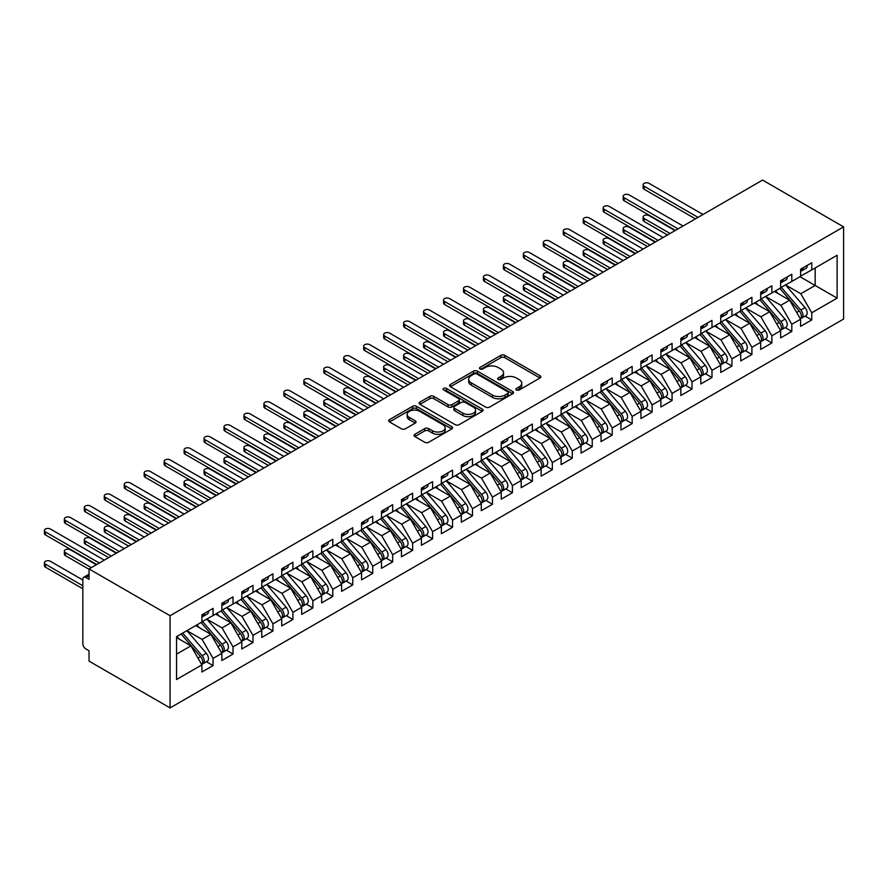 <?xml version="1.0" encoding="UTF-8"?>
<svg xmlns="http://www.w3.org/2000/svg" width="888" height="888" viewBox="0 0 888 888"><rect width="100%" height="100%" fill="white"/><g stroke="black" fill="none" stroke-linecap="round" stroke-linejoin="round"><path stroke-width="1.33" d="M516.472 389.999A1.943 1.121 0 0 0 519.214 389.999L540.026 377.977A2.775 1.598 0 0 0 540.836 376.845A2.775 1.598 0 0 0 540.026 375.713L504.761 355.355A2.775 1.598 0 0 0 500.843 355.355L480.031 367.377A1.943 1.121 0 0 0 479.465 368.165A1.943 1.121 0 0 0 480.031 368.964A1.943 1.121 0 0 0 482.772 368.964L485.47 367.41A8.869 5.117 0 0 1 498.002 367.41L500.943 369.097A8.869 5.117 0 0 1 503.54 372.716A8.869 5.117 0 0 1 500.943 376.334L498.246 377.9A1.943 1.121 0 0 0 497.68 378.688A1.943 1.121 0 0 0 498.246 379.476A1.943 1.121 0 0 0 500.987 379.476L503.685 377.922A8.869 5.117 0 0 1 516.217 377.922L519.158 379.62A8.869 5.117 0 0 1 521.756 383.239A8.869 5.117 0 0 1 519.158 386.857L516.472 388.411A1.943 1.121 0 0 0 515.895 389.199A1.943 1.121 0 0 0 516.472 389.999L516.472 388.411M414.851 434.299A2.775 1.598 0 0 0 414.041 435.431A2.775 1.598 0 0 0 414.851 436.563L424.742 442.268A2.775 1.598 0 0 0 428.66 442.268L451.77 428.926A2.775 1.598 0 0 0 452.591 427.794A2.775 1.598 0 0 0 451.77 426.662L416.516 406.304A2.775 1.598 0 0 0 412.598 406.304L389.477 419.658A2.775 1.598 0 0 0 388.666 420.79A2.775 1.598 0 0 0 389.477 421.911L401.432 428.815A2.775 1.598 0 0 0 405.35 428.815L415.24 423.099A2.775 1.598 0 0 0 416.05 421.978A2.775 1.598 0 0 0 415.24 420.845L409.313 417.416A7.415 4.274 0 0 1 407.148 414.396A7.415 4.274 0 0 1 411.721 410.445A7.415 4.274 0 0 1 419.791 411.366L443.012 424.775A7.415 4.274 0 0 1 445.177 427.794A7.415 4.274 0 0 1 440.603 431.746A7.415 4.274 0 0 1 432.534 430.824L428.66 428.593A2.775 1.598 0 0 0 424.742 428.593L414.851 434.299L414.851 436.563L424.742 430.891L424.742 428.593M762.581 180.086L843.6 226.873L170.063 615.728L89.033 568.953L762.581 180.086M485.658 407.104A2.775 1.598 0 0 0 489.577 407.104L512.698 393.75A2.775 1.598 0 0 0 513.508 392.629A2.775 1.598 0 0 0 512.698 391.497L477.433 371.14A2.775 1.598 0 0 0 473.515 371.14L450.405 384.482A2.775 1.598 0 0 0 449.594 385.614A2.775 1.598 0 0 0 450.405 386.746L485.658 407.104M444.422 390.409A1.943 1.121 0 0 1 446.387 390.687L446.387 388.389L482.24 409.079A2.775 1.598 0 0 1 483.05 410.212A2.775 1.598 0 0 1 482.24 411.344L459.118 424.686A2.775 1.598 0 0 1 455.2 424.686L419.946 404.329L419.946 402.064A2.775 1.598 0 0 0 419.136 403.196A2.775 1.598 0 0 0 419.946 404.329M419.946 402.064L429.836 396.359A2.775 1.598 0 0 1 433.755 396.359L448.052 404.617A2.775 1.598 0 0 0 451.97 404.617L458.53 400.821A2.775 1.598 0 0 0 459.34 399.689A2.775 1.598 0 0 0 458.53 398.557L443.645 389.965A1.943 1.121 0 0 1 443.079 389.177A1.943 1.121 0 0 1 444.278 388.145A1.943 1.121 0 0 1 446.387 388.389M89.033 568.953L89.033 579.32L85.847 577.478A4.229 2.442 -120 0 0 83.727 577.267A4.229 2.442 -120 0 0 82.85 579.209L82.85 643.733A4.229 2.442 -120 0 0 85.847 648.917L89.033 650.76L89.033 661.127L170.063 707.914L170.063 615.728M170.063 707.914L843.6 319.047L843.6 226.873M799.999 276.701L837.118 298.135L837.118 255.267L811.765 269.908L811.765 262.759L800.599 269.208L800.599 276.357L791.807 281.429L791.807 274.281L780.641 280.73L780.641 287.879L771.861 292.951L771.861 285.803L760.683 292.252L760.683 299.4L751.903 304.473L751.903 297.325L740.725 303.774L740.725 310.922L731.945 315.995L731.945 308.846L720.767 315.296L720.767 322.444L711.987 327.517L711.987 320.368L700.81 326.817L700.81 333.966L692.03 339.038L692.03 331.89L680.852 338.339L680.852 345.488L672.072 350.56L672.072 343.412L660.894 349.861L660.894 357.009L652.114 362.082L652.114 354.934L640.936 361.383L640.936 368.531L632.156 373.604L632.156 366.455L620.978 372.905L620.978 380.053L612.198 385.126L612.198 377.977L601.032 384.426L601.032 391.575L592.24 396.647L592.24 389.499L581.074 395.948L581.074 403.096L572.294 408.169L572.294 401.021L561.116 407.47L561.116 414.618L552.336 419.691L552.336 412.543L541.158 418.992L541.158 426.14L532.378 431.213L532.378 424.064L521.201 430.514L521.201 437.662L512.42 442.735L512.42 435.586L501.243 442.046L501.243 449.184L492.463 454.256L492.463 447.108L481.285 453.568L481.285 460.706L472.505 465.778L472.505 458.63L461.327 465.09L461.327 472.227L452.547 477.3L452.547 470.152L441.369 476.612L441.369 483.749L432.589 488.822L432.589 481.673L421.411 488.134L421.411 495.271L412.631 500.344L412.631 493.195L401.465 499.655L401.465 506.793L392.685 511.865L392.685 504.717L381.507 511.177L381.507 518.315L372.727 523.387L372.727 516.239L361.549 522.699L361.549 529.836L352.769 534.909L352.769 527.761L341.591 534.221L341.591 541.358L332.811 546.431L332.811 539.282L321.634 545.743L321.634 552.88L312.854 557.953L312.854 550.804L301.676 557.264L301.676 564.402L292.896 569.474L292.896 562.326L281.718 568.786L281.718 575.924L272.938 580.996L272.938 573.848L261.76 580.308L261.76 587.445L252.98 592.518L252.98 585.37L241.802 591.83L241.802 598.967L233.022 604.04L233.022 596.891L221.856 603.352L221.856 610.489L213.065 615.562L213.065 608.413L201.898 614.873L201.898 622.011L176.546 636.64L176.546 679.509L201.898 664.879L190.92 645.865L176.546 637.573M837.118 298.135L811.765 312.765L800.798 293.75L785.625 285.004L805.005 307.625L800.81 310.045A5.65 3.263 60 0 1 802.985 315.406A5.65 3.263 60 0 1 801.82 317.993A5.65 3.263 60 0 1 800.909 318.259M805.139 316.084L811.765 319.913L811.765 312.765M811.765 319.913L800.599 326.362L800.599 319.214L791.807 324.286L780.841 305.272L765.667 296.525M785.181 327.605L791.807 331.435L791.807 324.286M791.807 331.435L780.641 337.884L780.641 330.736L771.861 335.808L760.883 316.794L745.709 308.047M765.223 339.127L771.861 342.957L771.861 335.808M771.861 342.957L760.683 349.406L760.683 342.257L751.903 347.33L740.925 328.316L725.751 319.569M745.265 350.649L751.903 354.479L751.903 347.33M751.903 354.479L740.725 360.928L740.725 353.779L731.945 358.852L720.967 339.838L705.794 331.091L725.174 353.713L720.978 356.132A5.65 3.263 60 0 1 723.165 361.494A5.65 3.263 60 0 1 721.988 364.08A5.65 3.263 60 0 1 721.078 364.346M725.307 362.171L731.945 366L731.945 358.852M731.945 366L720.767 372.449L720.767 365.301L711.987 370.374L701.009 351.359L685.847 342.613M705.35 373.693L711.987 377.522L711.987 370.374M711.987 377.522L700.81 383.971L700.81 376.823L692.03 381.896L681.052 362.881L665.889 354.134M685.392 385.214L692.03 389.044L692.03 381.896M692.03 389.044L680.852 395.493L680.852 388.345L672.072 393.417L661.094 374.403L645.931 365.656M665.434 396.736L672.072 400.566L672.072 393.417M672.072 400.566L660.894 407.015L660.894 399.866L652.114 404.939L641.136 385.925L625.973 377.178M645.487 408.258L652.114 412.088L652.114 404.939M652.114 412.088L640.936 418.537L640.936 411.388L632.156 416.461L621.178 397.447L606.016 388.7L625.385 411.322L621.2 413.741A5.65 3.263 60 0 1 623.376 419.103A5.65 3.263 60 0 1 622.211 421.689A5.65 3.263 60 0 1 621.3 421.955M625.529 419.78L632.156 423.609L632.156 416.461M632.156 423.609L620.978 430.058L620.978 422.91L612.198 427.983L601.231 408.968L586.058 400.222M605.572 431.302L612.198 435.131L612.198 427.983M612.198 435.131L601.032 441.58L601.032 434.432L592.24 439.505L581.274 420.49L566.1 411.743L585.481 434.365L581.285 436.785A5.65 3.263 60 0 1 583.46 442.146A5.65 3.263 60 0 1 582.295 444.733A5.65 3.263 60 0 1 581.385 444.999M585.614 442.823L592.24 446.653L592.24 439.505M592.24 446.653L581.074 453.102L581.074 445.954L572.294 451.026L561.316 432.012L546.142 423.265M565.656 454.345L572.294 458.175L572.294 451.026M572.294 458.175L561.116 464.624L561.116 457.475L552.336 462.548L541.358 443.534L526.184 434.787M545.698 465.867L552.336 469.697L552.336 462.548M552.336 469.697L541.158 476.146L541.158 469.008L532.378 474.07L521.4 455.056L506.238 446.309L525.607 468.931L521.411 471.35A5.65 3.263 60 0 1 523.598 476.723A5.65 3.263 60 0 1 522.422 479.298A5.65 3.263 60 0 1 521.511 479.564M525.74 477.389L532.378 481.218L532.378 474.07M532.378 481.218L521.201 487.667L521.201 480.53L512.42 485.592L501.443 466.589L486.28 457.831M505.783 488.911L512.42 492.74L512.42 485.592M512.42 492.74L501.243 499.189L501.243 492.052L492.463 497.114L481.485 478.11L466.322 469.352L485.692 491.974L481.507 494.394A5.65 3.263 60 0 1 483.683 499.766A5.65 3.263 60 0 1 482.517 502.342A5.65 3.263 60 0 1 481.596 502.608M485.825 500.432L492.463 504.262L492.463 497.114M492.463 504.262L481.285 510.711L481.285 503.574L472.505 508.635L461.527 489.632L446.364 480.874M465.878 511.954L472.505 515.784L472.505 508.635M472.505 515.784L461.327 522.233L461.327 515.096L452.547 520.157L441.569 501.154L426.406 492.396L445.776 515.018L441.591 517.438A5.65 3.263 60 0 1 443.767 522.81A5.65 3.263 60 0 1 442.601 525.385A5.65 3.263 60 0 1 441.691 525.652M445.92 523.476L452.547 527.306L452.547 520.157M452.547 527.306L441.369 533.755L441.369 526.617L432.589 531.679L421.611 512.676L406.449 503.918L425.818 526.54L421.634 528.959A5.65 3.263 60 0 1 423.809 534.332A5.65 3.263 60 0 1 422.644 536.907A5.65 3.263 60 0 1 421.733 537.173M425.963 534.998L432.589 538.827L432.589 531.679M432.589 538.827L421.411 545.276L421.411 538.139L412.631 543.201L401.665 524.197L386.491 515.44M406.005 546.52L412.631 550.349L412.631 543.201M412.631 550.349L401.465 556.798L401.465 549.661L392.685 554.723L381.707 535.719L366.533 526.961L385.914 549.583L381.718 552.003A5.65 3.263 60 0 1 383.894 557.375A5.65 3.263 60 0 1 382.728 559.951A5.65 3.263 60 0 1 381.818 560.217M386.047 558.041L392.685 561.871L392.685 554.723M392.685 561.871L381.507 568.32L381.507 561.183L372.727 566.244L361.749 547.241L346.575 538.483M366.089 569.563L372.727 573.393L372.727 566.244M372.727 573.393L361.549 579.842L361.549 572.705L352.769 577.766L341.791 558.763L326.618 550.005L345.998 572.627L341.802 575.047A5.65 3.263 60 0 1 343.989 580.419A5.65 3.263 60 0 1 342.812 582.994A5.65 3.263 60 0 1 341.902 583.261M346.131 581.085L352.769 584.915L352.769 577.766M352.769 584.915L341.591 591.364L341.591 584.226L332.811 589.288L321.833 570.285L306.671 561.527M326.174 592.607L332.811 596.436L332.811 589.288M332.811 596.436L321.634 602.885L321.634 595.748L312.854 600.81L301.876 581.807L286.713 573.049M306.216 604.129L312.854 607.958L312.854 600.81M312.854 607.958L301.676 614.407L301.676 607.27L292.896 612.332L281.918 593.328L266.755 584.57L286.125 607.192L281.94 609.612A5.65 3.263 60 0 1 284.116 614.984A5.65 3.263 60 0 1 282.95 617.56A5.65 3.263 60 0 1 282.029 617.826M286.258 615.65L292.896 619.48L292.896 612.332M292.896 619.48L281.718 625.929L281.718 618.792L272.938 623.853L261.96 604.85L246.797 596.092M266.311 627.172L272.938 631.002L272.938 623.853M272.938 631.002L261.76 637.451L261.76 630.314L252.98 635.375L242.002 616.372L226.84 607.614L246.209 630.236L242.024 632.656A5.65 3.263 60 0 1 244.2 638.028A5.65 3.263 60 0 1 243.035 640.603A5.65 3.263 60 0 1 242.124 640.87M246.353 638.694L252.98 642.524L252.98 635.375M252.98 642.524L241.802 648.973L241.802 641.835L233.022 646.897L222.044 627.894L206.882 619.136M226.396 650.216L233.022 654.045L233.022 646.897M233.022 654.045L221.856 660.494L221.856 653.357L213.065 658.419L202.098 639.415L186.924 630.658L206.305 653.279L202.109 655.699A5.65 3.263 60 0 1 204.284 661.072A5.65 3.263 60 0 1 203.119 663.647A5.65 3.263 60 0 1 202.209 663.913M206.438 661.738L213.065 665.567L213.065 658.419M213.065 665.567L201.898 672.016L201.898 664.879M201.898 621.778L213.065 615.562M176.546 654.156L190.92 645.865M221.856 610.256L233.022 604.04M202.098 639.415L210.878 634.343L195.704 625.585M221.856 653.357L210.878 634.343M241.802 598.734L252.98 592.518M222.044 627.894L230.836 622.821L215.662 614.063M241.802 641.835L230.836 622.821M261.76 587.212L272.938 580.996M242.002 616.372L250.782 611.299L235.62 602.541M261.76 630.314L250.782 611.299M281.718 575.69L292.896 569.474M261.96 604.85L270.74 599.777L255.578 591.02M281.718 618.792L270.74 599.777M301.676 564.169L312.854 557.953M281.918 593.328L290.698 588.256L275.535 579.498M301.676 607.27L290.698 588.256M321.634 552.647L332.811 546.431M301.876 581.807L310.656 576.734L295.493 567.976M321.634 595.748L310.656 576.734M341.591 541.125L352.769 534.909M321.833 570.285L330.614 565.212L315.451 556.454M341.591 584.226L330.614 565.212M361.549 529.603L372.727 523.387M341.791 558.763L350.571 553.69L335.409 544.932M361.549 572.705L350.571 553.69M381.507 518.081L392.685 511.865M361.749 547.241L370.529 542.168L355.355 533.411M381.507 561.183L370.529 542.168M401.465 506.56L412.631 500.344M381.707 535.719L390.487 530.647L375.313 521.889M401.465 549.661L390.487 530.647M421.411 495.038L432.589 488.822M401.665 524.197L410.445 519.125L395.271 510.367M421.411 538.139L410.445 519.125M441.369 483.516L452.547 477.3M421.611 512.676L430.403 507.603L415.229 498.845M441.369 526.617L430.403 507.603M461.327 471.994L472.505 465.778M441.569 501.154L450.349 496.081L435.187 487.323M461.327 515.096L450.349 496.081M481.285 460.472L492.463 454.256M461.527 489.632L470.307 484.559L455.144 475.802M481.285 503.574L470.307 484.559M501.243 448.951L512.42 442.735M481.485 478.11L490.265 473.038L475.102 464.28M501.243 492.052L490.265 473.038M521.201 437.429L532.378 431.213M501.443 466.589L510.223 461.516L495.06 452.758M521.201 480.53L510.223 461.516M541.158 425.907L552.336 419.691M521.4 455.056L530.18 449.994L515.018 441.236M541.158 469.008L530.18 449.994M561.116 414.385L572.294 408.169M541.358 443.534L550.138 438.472L534.965 429.714M561.116 457.475L550.138 438.472M581.074 402.863L592.24 396.647M561.316 432.012L570.096 426.95L554.922 418.193M581.074 445.954L570.096 426.95M601.032 391.342L612.198 385.126M581.274 420.49L590.054 415.429L574.88 406.671M601.032 434.432L590.054 415.429M620.978 379.82L632.156 373.604M601.231 408.968L610.012 403.907L594.838 395.149M620.978 422.91L610.012 403.907M640.936 368.298L652.114 362.082M621.178 397.447L629.969 392.385L614.796 383.627M640.936 411.388L629.969 392.385M660.894 356.776L672.072 350.56M641.136 385.925L649.916 380.863L634.754 372.105M660.894 399.866L649.916 380.863M680.852 345.254L692.03 339.038M661.094 374.403L669.874 369.341L654.711 360.584M680.852 388.345L669.874 369.341M700.81 333.733L711.987 327.517M681.052 362.881L689.832 357.82L674.669 349.062M700.81 376.823L689.832 357.82M720.767 322.211L731.945 315.995M701.009 351.359L709.79 346.298L694.627 337.54M720.767 365.301L709.79 346.298M740.725 310.689L751.903 304.473M720.967 339.838L729.747 334.776L714.585 326.018M740.725 353.779L729.747 334.776M760.683 299.167L771.861 292.951M740.925 328.316L749.705 323.254L734.531 314.496M760.683 342.257L749.705 323.254M780.641 287.645L791.807 281.429M760.883 316.794L769.663 311.732L754.489 302.975M780.641 330.736L769.663 311.732M800.599 276.124L811.765 269.908M800.798 293.75L815.162 285.459L815.162 267.943L837.118 255.267M780.841 305.272L789.621 300.211L774.447 291.453M800.599 319.214L789.621 300.211M517.238 390.265L519.158 389.166A8.869 5.117 0 0 0 521.756 385.547L521.756 383.239M503.54 372.716L503.54 375.025A8.869 5.117 0 0 1 500.943 378.643L499.023 379.753M539.982 377.999L504.761 357.664A2.775 1.598 0 0 0 500.843 357.664L480.808 369.23M512.654 393.773L477.433 373.437A2.775 1.598 0 0 0 473.515 373.437L450.438 386.768M507.803 393.417A1.943 1.121 0 0 0 508.369 392.629A1.943 1.121 0 0 0 507.803 391.83L476.845 373.959A1.943 1.121 0 0 0 474.103 373.959L471.262 375.602A8.869 5.117 0 0 0 468.664 379.22A8.869 5.117 0 0 0 471.262 382.839L492.418 395.06A8.869 5.117 0 0 0 504.961 395.06L507.803 393.417L507.803 395.726A1.943 1.121 0 0 0 508.369 394.927L508.369 392.629M468.664 379.22L468.664 381.529A8.869 5.117 0 0 0 471.262 385.148L471.262 382.839M507.803 395.726L504.961 397.358A8.869 5.117 0 0 1 492.418 397.358L471.262 385.148M419.98 404.351L429.836 398.656L429.836 396.359M459.34 399.689L459.34 401.998A2.775 1.598 0 0 1 458.53 403.13L451.97 406.915A2.775 1.598 0 0 1 448.052 406.915L433.755 398.656A2.775 1.598 0 0 0 429.836 398.656M446.387 390.687L482.195 411.366M462.892 413.175A7.415 4.274 0 0 0 470.962 414.108A7.415 4.274 0 0 0 475.546 410.156A7.415 4.274 0 0 0 473.371 407.126L465.19 402.408A2.775 1.598 0 0 0 461.272 402.408L454.712 406.193A2.775 1.598 0 0 0 453.901 407.326A2.775 1.598 0 0 0 454.712 408.458L462.892 413.175L462.892 415.484A7.415 4.274 0 0 0 470.962 416.416A7.415 4.274 0 0 0 475.546 412.454L475.546 410.156M453.901 407.326L453.901 409.634A2.775 1.598 0 0 0 454.712 410.767L454.712 408.458M462.892 415.484L454.712 410.767M445.177 427.794L445.177 430.103A7.415 4.274 0 0 1 440.603 434.054A7.415 4.274 0 0 1 432.534 433.122L428.66 430.891A2.775 1.598 0 0 0 424.742 430.891M407.148 414.396L407.148 416.705A7.415 4.274 0 0 0 409.313 419.724L409.313 417.416M415.207 423.121L409.313 419.724M451.737 428.948L416.516 408.613A2.775 1.598 0 0 0 412.598 408.613L389.521 421.933L389.477 419.658M801.82 317.993L806.015 315.573A5.65 3.263 -120 0 0 807.181 312.987A5.65 3.263 -120 0 0 805.005 307.625M779.808 288.356L799.211 310.966A5.65 3.263 60 0 1 801.387 316.328A5.65 3.263 60 0 1 800.365 318.825M644.133 218.515L644.133 221.512A3.53 2.031 180 0 1 643.101 220.069L643.101 217.072A3.53 2.031 0 0 0 644.133 218.515L670.074 233.5M675.069 230.614L649.117 215.64A3.53 2.031 0 0 0 645.276 215.196A3.53 2.031 0 0 0 643.101 217.072M777.921 293.451L775.624 290.776M644.133 221.512L667.476 234.998M781.407 287.435L800.81 310.045M800.599 271.406A5.65 3.263 -120 0 0 801.387 269.097A5.65 3.263 -120 0 0 801.376 268.753M800.909 271.029A5.65 3.263 -120 0 0 801.82 270.762A5.65 3.263 -120 0 0 802.985 268.176A5.65 3.263 -120 0 0 802.974 267.832M807.17 265.412A5.65 3.263 60 0 1 807.181 265.756A5.65 3.263 60 0 1 806.015 268.343L801.82 270.762M703.007 214.485L649.117 183.372A3.53 2.031 -0 0 0 645.276 182.928A3.53 2.031 -0 0 0 643.101 184.815A3.53 2.031 -0 0 0 644.133 186.258L644.133 189.255A3.53 2.031 180 0 1 643.101 187.812L643.101 184.815M695.426 218.859L644.133 189.255M698.012 217.36L644.133 186.258M761.449 298.956L780.852 321.567A5.65 3.263 60 0 1 783.027 326.928A5.65 3.263 60 0 1 781.862 329.515L786.058 327.095A5.65 3.263 -120 0 0 787.223 324.509A5.65 3.263 -120 0 0 785.048 319.147L765.645 296.536M781.862 329.515A5.65 3.263 60 0 1 780.952 329.781M759.851 299.878L779.253 322.488A5.65 3.263 60 0 1 781.44 327.85A5.65 3.263 60 0 1 780.408 330.347M624.175 230.036L624.175 233.033A3.53 2.031 180 0 1 623.143 231.59L623.143 228.593A3.53 2.031 0 0 0 624.175 230.036L650.116 245.021M655.111 242.135L629.17 227.162A3.53 2.031 0 0 0 625.319 226.718A3.53 2.031 0 0 0 623.143 228.593M757.964 304.973L755.666 302.297M624.175 233.033L647.53 246.52M741.491 310.478L760.894 333.089A5.65 3.263 60 0 1 763.07 338.45A5.65 3.263 60 0 1 761.904 341.036L766.1 338.617A5.65 3.263 -120 0 0 767.265 336.03A5.65 3.263 -120 0 0 765.09 330.669L745.687 308.058M761.904 341.036A5.65 3.263 60 0 1 760.994 341.303M739.904 311.399L759.296 334.01A5.65 3.263 60 0 1 761.482 339.371A5.65 3.263 60 0 1 760.45 341.869M604.217 241.558L604.217 244.555A3.53 2.031 180 0 1 603.185 243.112L603.185 240.115A3.53 2.031 0 0 0 604.217 241.558L630.158 256.543M635.153 253.657L609.212 238.683A3.53 2.031 0 0 0 605.361 238.239A3.53 2.031 0 0 0 603.185 240.115M738.006 316.494L735.708 313.819M604.217 244.555L627.572 258.042M721.544 322L740.936 344.611A5.65 3.263 60 0 1 743.123 349.972A5.65 3.263 60 0 1 741.946 352.558L746.142 350.138A5.65 3.263 -120 0 0 747.308 347.552A5.65 3.263 -120 0 0 745.132 342.191L725.729 319.58M741.946 352.558A5.65 3.263 60 0 1 741.036 352.825M719.946 322.921L739.338 345.532A5.65 3.263 60 0 1 741.524 350.893A5.65 3.263 60 0 1 740.492 353.391M584.26 253.08L584.26 256.077A3.53 2.031 180 0 1 583.227 254.634L583.227 251.637A3.53 2.031 0 0 0 584.26 253.08L610.211 268.065M615.195 265.179L589.255 250.205A3.53 2.031 0 0 0 585.403 249.761A3.53 2.031 0 0 0 583.227 251.637M718.048 328.016L715.75 325.341M584.26 256.077L607.614 269.564M721.988 364.08L726.184 361.66A5.65 3.263 -120 0 0 727.35 359.074A5.65 3.263 -120 0 0 725.174 353.713M699.988 334.443L719.391 357.054A5.65 3.263 60 0 1 721.567 362.415A5.65 3.263 60 0 1 720.534 364.913M564.302 264.602L564.302 267.599A3.53 2.031 180 0 1 563.269 266.156L563.269 263.17A3.53 2.031 0 0 0 564.302 264.602L590.254 279.587M595.238 276.701L569.297 261.727A3.53 2.031 0 0 0 565.456 261.283A3.53 2.031 0 0 0 563.269 263.17M698.09 339.538L695.792 336.863M564.302 267.599L587.656 281.085M701.587 333.522L720.978 356.132M780.641 282.928A5.65 3.263 -120 0 0 781.44 280.619A5.65 3.263 -120 0 0 781.429 280.275M780.952 282.551A5.65 3.263 -120 0 0 781.862 282.284A5.65 3.263 -120 0 0 783.027 279.698A5.65 3.263 -120 0 0 783.016 279.354M787.212 276.934A5.65 3.263 60 0 1 787.223 277.278A5.65 3.263 60 0 1 786.058 279.864L781.862 282.284M683.05 226.007L629.17 194.894A3.53 2.031 -0 0 0 625.319 194.45A3.53 2.031 -0 0 0 623.143 196.337A3.53 2.031 -0 0 0 624.175 197.78L624.175 200.777A3.53 2.031 180 0 1 623.143 199.334L623.143 196.337M675.468 230.381L624.175 200.777M678.055 228.882L624.175 197.78M760.683 294.45A5.65 3.263 -120 0 0 761.482 292.141A5.65 3.263 -120 0 0 761.471 291.797M760.994 294.072A5.65 3.263 -120 0 0 761.904 293.806A5.65 3.263 -120 0 0 763.07 291.22A5.65 3.263 -120 0 0 763.07 290.876M767.254 288.456A5.65 3.263 60 0 1 767.265 288.8A5.65 3.263 60 0 1 766.1 291.386L761.904 293.806M663.092 237.529L609.212 206.416A3.53 2.031 -0 0 0 605.361 205.983A3.53 2.031 -0 0 0 603.185 207.859A3.53 2.031 -0 0 0 604.217 209.302L604.217 212.299A3.53 2.031 180 0 1 603.185 210.856L603.185 207.859M655.51 241.902L604.217 212.299M658.108 240.404L604.217 209.302M740.725 305.971A5.65 3.263 -120 0 0 741.524 303.663A5.65 3.263 -120 0 0 741.513 303.319M741.036 305.594A5.65 3.263 -120 0 0 741.946 305.328A5.65 3.263 -120 0 0 743.123 302.741A5.65 3.263 -120 0 0 743.112 302.397M747.296 299.978A5.65 3.263 60 0 1 747.308 300.322A5.65 3.263 60 0 1 746.142 302.908L741.946 305.328M643.134 249.051L589.255 217.937A3.53 2.031 -0 0 0 585.403 217.505A3.53 2.031 -0 0 0 583.227 219.38A3.53 2.031 -0 0 0 584.26 220.823L584.26 223.82A3.53 2.031 180 0 1 583.227 222.377L583.227 219.38M635.553 253.424L584.26 223.82M638.15 251.926L584.26 220.823M720.767 317.493A5.65 3.263 -120 0 0 721.567 315.196A5.65 3.263 -120 0 0 721.556 314.84M721.078 317.116A5.65 3.263 -120 0 0 721.988 316.85A5.65 3.263 -120 0 0 723.165 314.263A5.65 3.263 -120 0 0 723.154 313.919M727.339 311.499A5.65 3.263 60 0 1 727.35 311.843A5.65 3.263 60 0 1 726.184 314.43L721.988 316.85M623.176 260.573L569.297 229.459A3.53 2.031 -0 0 0 565.456 229.026A3.53 2.031 -0 0 0 563.269 230.902A3.53 2.031 -0 0 0 564.302 232.345L564.302 235.342A3.53 2.031 180 0 1 563.269 233.899L563.269 230.902M615.595 264.946L564.302 235.342M618.192 263.447L564.302 232.345M681.629 345.044L701.02 367.654A5.65 3.263 60 0 1 703.207 373.016A5.65 3.263 60 0 1 702.031 375.602L706.226 373.182A5.65 3.263 -120 0 0 707.392 370.596A5.65 3.263 -120 0 0 705.216 365.234L685.814 342.624M702.031 375.602A5.65 3.263 60 0 1 701.12 375.868M680.03 345.965L699.433 368.576A5.65 3.263 60 0 1 701.609 373.937A5.65 3.263 60 0 1 700.588 376.434M544.355 276.124L544.355 279.121A3.53 2.031 180 0 1 543.312 277.678L543.312 274.692A3.53 2.031 0 0 0 544.355 276.124L570.296 291.109M575.28 288.223L549.339 273.249A3.53 2.031 0 0 0 545.498 272.805A3.53 2.031 0 0 0 543.312 274.692M678.143 351.06L675.835 348.385M544.355 279.121L567.698 292.607M700.81 329.015A5.65 3.263 -120 0 0 701.609 326.717A5.65 3.263 -120 0 0 701.598 326.362M701.12 328.638A5.65 3.263 -120 0 0 702.031 328.371A5.65 3.263 -120 0 0 703.207 325.785A5.65 3.263 -120 0 0 703.196 325.441M707.381 323.021A5.65 3.263 60 0 1 707.392 323.365A5.65 3.263 60 0 1 706.226 325.952L702.031 328.371M603.218 272.094L549.339 240.981A3.53 2.031 -0 0 0 545.498 240.548A3.53 2.031 -0 0 0 543.312 242.424A3.53 2.031 -0 0 0 544.355 243.867L544.355 246.864A3.53 2.031 180 0 1 543.312 245.421L543.312 242.424M595.637 276.468L544.355 246.864M598.235 274.969L544.355 243.867M661.671 356.565L681.074 379.176A5.65 3.263 60 0 1 683.249 384.537A5.65 3.263 60 0 1 682.084 387.124L686.269 384.704A5.65 3.263 -120 0 0 687.434 382.118A5.65 3.263 -120 0 0 685.259 376.756L665.856 354.146M682.084 387.124A5.65 3.263 60 0 1 681.163 387.39M660.073 357.487L679.475 380.097A5.65 3.263 60 0 1 681.651 385.47A5.65 3.263 60 0 1 680.63 387.956M524.397 287.645L524.397 290.642A3.53 2.031 180 0 1 523.365 289.199L523.365 286.214A3.53 2.031 0 0 0 524.397 287.645L550.338 302.63M555.322 299.744L529.381 284.771A3.53 2.031 0 0 0 525.541 284.327A3.53 2.031 0 0 0 523.365 286.214M658.186 362.582L655.877 359.906M524.397 290.642L547.741 304.129M641.713 368.087L661.116 390.698A5.65 3.263 60 0 1 663.292 396.059A5.65 3.263 60 0 1 662.126 398.645L666.311 396.226A5.65 3.263 -120 0 0 667.487 393.639A5.65 3.263 -120 0 0 665.301 388.278L645.909 365.667M662.126 398.645A5.65 3.263 60 0 1 661.205 398.912M640.115 369.008L659.518 391.619A5.65 3.263 60 0 1 661.693 396.992A5.65 3.263 60 0 1 660.672 399.478M504.44 299.167L504.44 302.164A3.53 2.031 180 0 1 503.407 300.721L503.407 297.735A3.53 2.031 0 0 0 504.44 299.167L530.38 314.152M535.364 311.266L509.423 296.292A3.53 2.031 0 0 0 505.583 295.848A3.53 2.031 0 0 0 503.407 297.735M638.228 374.103L635.93 371.428M504.44 302.164L527.783 315.651M621.755 379.609L641.158 402.22A5.65 3.263 60 0 1 643.334 407.581A5.65 3.263 60 0 1 642.168 410.167L646.353 407.747A5.65 3.263 -120 0 0 647.53 405.161A5.65 3.263 -120 0 0 645.343 399.8L625.951 377.189M642.168 410.167A5.65 3.263 60 0 1 641.247 410.434M620.157 380.53L639.56 403.141A5.65 3.263 60 0 1 641.735 408.513A5.65 3.263 60 0 1 640.714 411M484.482 310.689L484.482 313.686A3.53 2.031 180 0 1 483.449 312.243L483.449 309.257A3.53 2.031 0 0 0 484.482 310.689L510.422 325.674M515.417 322.788L489.466 307.814A3.53 2.031 0 0 0 485.625 307.37A3.53 2.031 0 0 0 483.449 309.257M618.27 385.625L615.972 382.95M484.482 313.686L507.825 327.173M622.211 421.689L626.395 419.269A5.65 3.263 -120 0 0 627.572 416.694A5.65 3.263 -120 0 0 625.385 411.322M600.199 392.052L619.602 414.663A5.65 3.263 60 0 1 621.778 420.035A5.65 3.263 60 0 1 620.756 422.522M464.524 322.211L464.524 325.208A3.53 2.031 180 0 1 463.492 323.765L463.492 320.779A3.53 2.031 0 0 0 464.524 322.211L490.465 337.196M495.46 334.31L469.508 319.336A3.53 2.031 0 0 0 465.667 318.892A3.53 2.031 0 0 0 463.492 320.779M598.312 397.147L596.015 394.472M464.524 325.208L487.867 338.694M601.798 391.131L621.2 413.741M680.852 340.537A5.65 3.263 -120 0 0 681.651 338.239A5.65 3.263 -120 0 0 681.64 337.884M681.163 340.16A5.65 3.263 -120 0 0 682.084 339.893A5.65 3.263 -120 0 0 683.249 337.307A5.65 3.263 -120 0 0 683.238 336.963M687.423 334.543A5.65 3.263 60 0 1 687.434 334.887A5.65 3.263 60 0 1 686.269 337.473L682.084 339.893M583.261 283.616L529.381 252.503A3.53 2.031 -0 0 0 525.541 252.07A3.53 2.031 -0 0 0 523.365 253.946A3.53 2.031 -0 0 0 524.397 255.389L524.397 258.386A3.53 2.031 180 0 1 523.365 256.943L523.365 253.946M575.679 287.99L524.397 258.386M578.277 286.491L524.397 255.389M660.894 352.059A5.65 3.263 -120 0 0 661.693 349.761A5.65 3.263 -120 0 0 661.682 349.406M661.205 351.681A5.65 3.263 -120 0 0 662.126 351.415A5.65 3.263 -120 0 0 663.292 348.829A5.65 3.263 -120 0 0 663.28 348.485M667.476 346.065A5.65 3.263 60 0 1 667.487 346.42A5.65 3.263 60 0 1 666.311 348.995L662.126 351.415M563.303 295.138L509.423 264.025A3.53 2.031 -0 0 0 505.583 263.592A3.53 2.031 -0 0 0 503.407 265.468A3.53 2.031 -0 0 0 504.44 266.911L504.44 269.908A3.53 2.031 180 0 1 503.407 268.465L503.407 265.468M555.721 299.511L504.44 269.908M558.319 298.013L504.44 266.911M640.936 363.581A5.65 3.263 -120 0 0 641.735 361.283A5.65 3.263 -120 0 0 641.724 360.928M641.247 363.203A5.65 3.263 -120 0 0 642.168 362.937A5.65 3.263 -120 0 0 643.334 360.35A5.65 3.263 -120 0 0 643.323 360.006M647.519 357.587A5.65 3.263 60 0 1 647.53 357.942A5.65 3.263 60 0 1 646.353 360.517L642.168 362.937M543.356 306.66L489.466 275.546A3.53 2.031 -0 0 0 485.625 275.114A3.53 2.031 -0 0 0 483.449 276.989A3.53 2.031 -0 0 0 484.482 278.432L484.482 281.429A3.53 2.031 180 0 1 483.449 279.986L483.449 276.989M535.764 311.033L484.482 281.429M538.361 309.535L484.482 278.432M620.978 375.102A5.65 3.263 -120 0 0 621.778 372.805A5.65 3.263 -120 0 0 621.767 372.461M621.3 374.725A5.65 3.263 -120 0 0 622.211 374.459A5.65 3.263 -120 0 0 623.376 371.872A5.65 3.263 -120 0 0 623.365 371.528M627.561 369.108A5.65 3.263 60 0 1 627.572 369.464A5.65 3.263 60 0 1 626.395 372.039L622.211 374.459M523.398 318.182L469.508 287.068A3.53 2.031 -0 0 0 465.667 286.635A3.53 2.031 -0 0 0 463.492 288.511A3.53 2.031 -0 0 0 464.524 289.954L464.524 292.951A3.53 2.031 180 0 1 463.492 291.508L463.492 288.511M515.806 322.555L464.524 292.951M518.403 321.056L464.524 289.954M581.84 402.653L601.243 425.263A5.65 3.263 60 0 1 603.418 430.625A5.65 3.263 60 0 1 602.253 433.211L606.449 430.791A5.65 3.263 -120 0 0 607.614 428.216A5.65 3.263 -120 0 0 605.438 422.843L586.036 400.233M602.253 433.211A5.65 3.263 60 0 1 601.343 433.477M580.241 403.574L599.644 426.185A5.65 3.263 60 0 1 601.82 431.557A5.65 3.263 60 0 1 600.799 434.043M444.566 333.733L444.566 336.73A3.53 2.031 180 0 1 443.534 335.287L443.534 332.301A3.53 2.031 0 0 0 444.566 333.733L470.507 348.718M475.502 345.832L449.561 330.858A3.53 2.031 0 0 0 445.709 330.414A3.53 2.031 0 0 0 443.534 332.301M578.354 408.669L576.057 405.994M444.566 336.73L467.921 350.216M582.295 444.733L586.491 442.313A5.65 3.263 -120 0 0 587.656 439.738A5.65 3.263 -120 0 0 585.481 434.365M560.295 415.096L579.686 437.706A5.65 3.263 60 0 1 581.873 443.079A5.65 3.263 60 0 1 580.841 445.565M424.608 345.254L424.608 348.251A3.53 2.031 180 0 1 423.576 346.808L423.576 343.823A3.53 2.031 0 0 0 424.608 345.254L450.549 360.239M455.544 357.353L429.603 342.38A3.53 2.031 0 0 0 425.752 341.936A3.53 2.031 0 0 0 423.576 343.823M558.397 420.191L556.099 417.515M424.608 348.251L447.963 361.738M561.882 414.174L581.285 436.785M541.924 425.696L561.327 448.307A5.65 3.263 60 0 1 563.514 453.679A5.65 3.263 60 0 1 562.337 456.254L566.533 453.835A5.65 3.263 -120 0 0 567.698 451.259A5.65 3.263 -120 0 0 565.523 445.887L546.12 423.276M562.337 456.254A5.65 3.263 60 0 1 561.427 456.521M540.337 426.617L559.729 449.228A5.65 3.263 60 0 1 561.915 454.601A5.65 3.263 60 0 1 560.883 457.087M404.651 356.776L404.651 359.773A3.53 2.031 180 0 1 403.618 358.33L403.618 355.344A3.53 2.031 0 0 0 404.651 356.776L430.591 371.761M435.586 368.875L409.646 353.901A3.53 2.031 0 0 0 405.794 353.457A3.53 2.031 0 0 0 403.618 355.344M538.439 431.712L536.141 429.037M404.651 359.773L428.005 373.26M521.978 437.218L541.369 459.829A5.65 3.263 60 0 1 543.556 465.201A5.65 3.263 60 0 1 542.379 467.776L546.575 465.356A5.65 3.263 -120 0 0 547.741 462.781A5.65 3.263 -120 0 0 545.565 457.409L526.162 434.798M542.379 467.776A5.65 3.263 60 0 1 541.469 468.043M520.379 438.139L539.771 460.75A5.65 3.263 60 0 1 541.958 466.122A5.65 3.263 60 0 1 540.925 468.609M384.693 368.298L384.693 371.295A3.53 2.031 180 0 1 383.66 369.852L383.66 366.866A3.53 2.031 0 0 0 384.693 368.298L410.645 383.283M415.628 380.397L389.688 365.423A3.53 2.031 0 0 0 385.836 364.979A3.53 2.031 0 0 0 383.66 366.866M518.481 443.234L516.183 440.559M384.693 371.295L408.047 384.781M522.422 479.298L526.617 476.878A5.65 3.263 -120 0 0 527.783 474.303A5.65 3.263 -120 0 0 525.607 468.931M500.421 449.661L519.824 472.272A5.65 3.263 60 0 1 522 477.644A5.65 3.263 60 0 1 520.979 480.131M364.735 379.82L364.735 382.817A3.53 2.031 180 0 1 363.703 381.374L363.703 378.388A3.53 2.031 0 0 0 364.735 379.82L390.687 394.805M395.671 391.919L369.73 376.945A3.53 2.031 0 0 0 365.889 376.501A3.53 2.031 0 0 0 363.703 378.388M498.523 454.756L496.226 452.081M364.735 382.817L388.089 396.303M502.02 448.74L521.411 471.35M601.032 386.624A5.65 3.263 -120 0 0 601.82 384.326A5.65 3.263 -120 0 0 601.82 383.982M601.343 386.247A5.65 3.263 -120 0 0 602.253 385.98A5.65 3.263 -120 0 0 603.418 383.405A5.65 3.263 -120 0 0 603.407 383.05M607.603 380.63A5.65 3.263 60 0 1 607.614 380.985A5.65 3.263 60 0 1 606.449 383.561L602.253 385.98M503.441 329.703L449.561 298.59A3.53 2.031 -0 0 0 445.709 298.157A3.53 2.031 -0 0 0 443.534 300.033A3.53 2.031 -0 0 0 444.566 301.476L444.566 304.473A3.53 2.031 180 0 1 443.534 303.03L443.534 300.033M495.859 334.077L444.566 304.473M498.446 332.578L444.566 301.476M581.074 398.146A5.65 3.263 -120 0 0 581.873 395.848A5.65 3.263 -120 0 0 581.862 395.504M581.385 397.769A5.65 3.263 -120 0 0 582.295 397.502A5.65 3.263 -120 0 0 583.46 394.927A5.65 3.263 -120 0 0 583.449 394.572M587.645 392.152A5.65 3.263 60 0 1 587.656 392.507A5.65 3.263 60 0 1 586.491 395.082L582.295 397.502M483.483 341.225L429.603 310.112A3.53 2.031 -0 0 0 425.752 309.679A3.53 2.031 -0 0 0 423.576 311.555A3.53 2.031 -0 0 0 424.608 312.998L424.608 315.995A3.53 2.031 180 0 1 423.576 314.552L423.576 311.555M475.901 345.599L424.608 315.995M478.488 344.1L424.608 312.998M561.116 409.668A5.65 3.263 -120 0 0 561.915 407.37A5.65 3.263 -120 0 0 561.904 407.026M561.427 409.29A5.65 3.263 -120 0 0 562.337 409.024A5.65 3.263 -120 0 0 563.514 406.449A5.65 3.263 -120 0 0 563.503 406.094M567.687 403.674A5.65 3.263 60 0 1 567.698 404.029A5.65 3.263 60 0 1 566.533 406.604L562.337 409.024M463.525 352.747L409.646 321.634A3.53 2.031 -0 0 0 405.794 321.201A3.53 2.031 -0 0 0 403.618 323.077A3.53 2.031 -0 0 0 404.651 324.52L404.651 327.517A3.53 2.031 180 0 1 403.618 326.074L403.618 323.077M455.944 357.12L404.651 327.517M458.541 355.622L404.651 324.52M541.158 421.19A5.65 3.263 -120 0 0 541.958 418.892A5.65 3.263 -120 0 0 541.946 418.548M541.469 420.812A5.65 3.263 -120 0 0 542.379 420.546A5.65 3.263 -120 0 0 543.556 417.971A5.65 3.263 -120 0 0 543.545 417.615M547.73 415.207A5.65 3.263 60 0 1 547.741 415.551A5.65 3.263 60 0 1 546.575 418.126L542.379 420.546M443.567 364.269L389.688 333.155A3.53 2.031 -0 0 0 385.836 332.723A3.53 2.031 -0 0 0 383.66 334.598A3.53 2.031 -0 0 0 384.693 336.041L384.693 339.038A3.53 2.031 180 0 1 383.66 337.595L383.66 334.598M435.986 368.642L384.693 339.038M438.583 367.144L384.693 336.041M521.201 432.711A5.65 3.263 -120 0 0 522 430.414A5.65 3.263 -120 0 0 521.989 430.07M521.511 432.334A5.65 3.263 -120 0 0 522.422 432.068A5.65 3.263 -120 0 0 523.598 429.492A5.65 3.263 -120 0 0 523.587 429.137M527.772 426.728A5.65 3.263 60 0 1 527.783 427.073A5.65 3.263 60 0 1 526.617 429.648L522.422 432.068M423.609 375.791L369.73 344.677A3.53 2.031 -0 0 0 365.889 344.244A3.53 2.031 -0 0 0 363.703 346.12A3.53 2.031 -0 0 0 364.735 347.563L364.735 350.56A3.53 2.031 180 0 1 363.703 349.117L363.703 346.12M416.028 380.164L364.735 350.56M418.625 378.665L364.735 347.563M482.062 460.262L501.454 482.872A5.65 3.263 60 0 1 503.64 488.245A5.65 3.263 60 0 1 502.464 490.82L506.66 488.4A5.65 3.263 -120 0 0 507.825 485.825A5.65 3.263 -120 0 0 505.649 480.452L486.247 457.842M502.464 490.82A5.65 3.263 60 0 1 501.554 491.086M480.464 461.183L499.866 483.794A5.65 3.263 60 0 1 502.042 489.166A5.65 3.263 60 0 1 501.021 491.652M344.788 391.342L344.788 394.339A3.53 2.031 180 0 1 343.745 392.896L343.745 389.91A3.53 2.031 0 0 0 344.788 391.342L370.729 406.327M375.713 403.441L349.772 388.467A3.53 2.031 0 0 0 345.932 388.023A3.53 2.031 0 0 0 343.745 389.91M478.577 466.278L476.268 463.603M344.788 394.339L368.132 407.825M501.243 444.233A5.65 3.263 -120 0 0 502.042 441.935A5.65 3.263 -120 0 0 502.031 441.591M501.554 443.856A5.65 3.263 -120 0 0 502.464 443.589A5.65 3.263 -120 0 0 503.64 441.014A5.65 3.263 -120 0 0 503.629 440.67M507.814 438.25A5.65 3.263 60 0 1 507.825 438.594A5.65 3.263 60 0 1 506.66 441.17L502.464 443.589M403.651 387.312L349.772 356.199A3.53 2.031 -0 0 0 345.932 355.766A3.53 2.031 -0 0 0 343.745 357.642A3.53 2.031 -0 0 0 344.788 359.085L344.788 362.082A3.53 2.031 180 0 1 343.745 360.639L343.745 357.642M396.07 391.686L344.788 362.082M398.668 390.187L344.788 359.085M482.517 502.342L486.702 499.922A5.65 3.263 -120 0 0 487.867 497.347A5.65 3.263 -120 0 0 485.692 491.974M460.506 472.705L479.909 495.315A5.65 3.263 60 0 1 482.084 500.688A5.65 3.263 60 0 1 481.063 503.174M324.83 402.863L324.83 405.86A3.53 2.031 180 0 1 323.798 404.417L323.798 401.432A3.53 2.031 0 0 0 324.83 402.863L350.771 417.848M355.755 414.962L329.814 399.989A3.53 2.031 0 0 0 325.974 399.545A3.53 2.031 0 0 0 323.798 401.432M458.619 477.8L456.31 475.124M324.83 405.86L348.174 419.347M462.104 471.783L481.507 494.394M481.285 455.755A5.65 3.263 -120 0 0 482.084 453.457A5.65 3.263 -120 0 0 482.073 453.113M481.596 455.378A5.65 3.263 -120 0 0 482.517 455.111A5.65 3.263 -120 0 0 483.683 452.536A5.65 3.263 -120 0 0 483.671 452.192M487.867 449.772A5.65 3.263 60 0 1 487.867 450.116A5.65 3.263 60 0 1 486.702 452.691L482.517 455.111M383.694 398.834L329.814 367.721A3.53 2.031 -0 0 0 325.974 367.288A3.53 2.031 -0 0 0 323.798 369.164A3.53 2.031 -0 0 0 324.83 370.607L324.83 373.604A3.53 2.031 180 0 1 323.798 372.161L323.798 369.164M376.112 403.208L324.83 373.604M378.71 401.709L324.83 370.607M442.146 483.305L461.549 505.916A5.65 3.263 60 0 1 463.725 511.288A5.65 3.263 60 0 1 462.559 513.863L466.744 511.444A5.65 3.263 -120 0 0 467.921 508.868A5.65 3.263 -120 0 0 465.734 503.496L446.342 480.885M462.559 513.863A5.65 3.263 60 0 1 461.638 514.13M440.548 484.226L459.951 506.837A5.65 3.263 60 0 1 462.126 512.21A5.65 3.263 60 0 1 461.105 514.696M304.873 414.385L304.873 417.382A3.53 2.031 180 0 1 303.84 415.939L303.84 412.953A3.53 2.031 0 0 0 304.873 414.385L330.813 429.37M335.797 426.484L309.856 411.51A3.53 2.031 0 0 0 306.016 411.066A3.53 2.031 0 0 0 303.84 412.953M438.661 489.321L436.363 486.646M304.873 417.382L328.216 430.869M461.327 467.277A5.65 3.263 -120 0 0 462.126 464.979A5.65 3.263 -120 0 0 462.115 464.635M461.638 466.899A5.65 3.263 -120 0 0 462.559 466.633A5.65 3.263 -120 0 0 463.725 464.058A5.65 3.263 -120 0 0 463.714 463.714M467.909 461.294A5.65 3.263 60 0 1 467.921 461.638A5.65 3.263 60 0 1 466.744 464.213L462.559 466.633M363.747 410.356L309.856 379.243A3.53 2.031 -0 0 0 306.016 378.81A3.53 2.031 -0 0 0 303.84 380.686A3.53 2.031 -0 0 0 304.873 382.129L304.873 385.126A3.53 2.031 180 0 1 303.84 383.683L303.84 380.686M356.155 414.729L304.873 385.126M358.752 413.231L304.873 382.129M442.601 525.385L446.786 522.965A5.65 3.263 -120 0 0 447.963 520.39A5.65 3.263 -120 0 0 445.776 515.018M420.59 495.748L439.993 518.359A5.65 3.263 60 0 1 442.169 523.731A5.65 3.263 60 0 1 441.147 526.218M284.915 425.907L284.915 428.904A3.53 2.031 180 0 1 283.883 427.461L283.883 424.475A3.53 2.031 0 0 0 284.915 425.907L310.856 440.892M315.851 438.006L289.899 423.032A3.53 2.031 0 0 0 286.058 422.588A3.53 2.031 0 0 0 283.883 424.475M418.703 500.843L416.405 498.168M284.915 428.904L308.258 442.391M422.189 494.827L441.591 517.438M441.369 478.799A5.65 3.263 -120 0 0 442.169 476.501A5.65 3.263 -120 0 0 442.157 476.157M441.691 478.421A5.65 3.263 -120 0 0 442.601 478.155A5.65 3.263 -120 0 0 443.767 475.58A5.65 3.263 -120 0 0 443.756 475.235M447.952 472.816A5.65 3.263 60 0 1 447.963 473.16A5.65 3.263 60 0 1 446.786 475.735L442.601 478.155M343.789 421.878L289.899 390.764A3.53 2.031 -0 0 0 286.058 390.332A3.53 2.031 -0 0 0 283.883 392.207A3.53 2.031 -0 0 0 284.915 393.65L284.915 396.647A3.53 2.031 180 0 1 283.883 395.204L283.883 392.207M336.197 426.251L284.915 396.647M338.794 424.753L284.915 393.65M422.644 536.907L426.828 534.487A5.65 3.263 -120 0 0 428.005 531.912A5.65 3.263 -120 0 0 425.818 526.54M400.632 507.27L420.035 529.881A5.65 3.263 60 0 1 422.211 535.253A5.65 3.263 60 0 1 421.19 537.74M264.957 437.429L264.957 440.426A3.53 2.031 180 0 1 263.925 438.983L263.925 435.997A3.53 2.031 0 0 0 264.957 437.429L290.898 452.414M295.893 449.528L269.941 434.554A3.53 2.031 0 0 0 266.1 434.11A3.53 2.031 0 0 0 263.925 435.997M398.745 512.365L396.448 509.69M264.957 440.426L288.3 453.912M402.231 506.349L421.634 528.959M421.411 490.32A5.65 3.263 -120 0 0 422.211 488.023A5.65 3.263 -120 0 0 422.2 487.679M421.733 489.943A5.65 3.263 -120 0 0 422.644 489.677A5.65 3.263 -120 0 0 423.809 487.101A5.65 3.263 -120 0 0 423.798 486.757M427.994 484.337A5.65 3.263 60 0 1 428.005 484.682A5.65 3.263 60 0 1 426.828 487.257L422.644 489.677M323.831 433.4L269.941 402.286A3.53 2.031 -0 0 0 266.1 401.853A3.53 2.031 -0 0 0 263.925 403.729A3.53 2.031 -0 0 0 264.957 405.172L264.957 408.169A3.53 2.031 180 0 1 263.925 406.726L263.925 403.729M316.25 437.773L264.957 408.169M318.836 436.274L264.957 405.172M382.273 517.871L401.676 540.481A5.65 3.263 60 0 1 403.851 545.854A5.65 3.263 60 0 1 402.686 548.429L406.882 546.009A5.65 3.263 -120 0 0 408.047 543.434A5.65 3.263 -120 0 0 405.872 538.061L386.469 515.451M402.686 548.429A5.65 3.263 60 0 1 401.776 548.695M380.675 518.792L400.077 541.403A5.65 3.263 60 0 1 402.253 546.775A5.65 3.263 60 0 1 401.232 549.261M244.999 448.951L244.999 451.948A3.53 2.031 180 0 1 243.967 450.505L243.967 447.519A3.53 2.031 0 0 0 244.999 448.951L270.94 463.936M275.935 461.05L249.994 446.076A3.53 2.031 0 0 0 246.143 445.632A3.53 2.031 0 0 0 243.967 447.519M378.788 523.898L376.49 521.212M244.999 451.948L268.354 465.434M401.465 501.842A5.65 3.263 -120 0 0 402.253 499.544A5.65 3.263 -120 0 0 402.253 499.2M401.776 501.465A5.65 3.263 -120 0 0 402.686 501.198A5.65 3.263 -120 0 0 403.851 498.623A5.65 3.263 -120 0 0 403.84 498.279M408.036 495.859A5.65 3.263 60 0 1 408.047 496.203A5.65 3.263 60 0 1 406.882 498.779L402.686 501.198M303.874 444.921L249.994 413.808A3.53 2.031 -0 0 0 246.143 413.375A3.53 2.031 -0 0 0 243.967 415.251A3.53 2.031 -0 0 0 244.999 416.694L244.999 419.691A3.53 2.031 180 0 1 243.967 418.248L243.967 415.251M296.292 449.295L244.999 419.691M298.879 447.807L244.999 416.694M382.728 559.951L386.924 557.531A5.65 3.263 -120 0 0 388.089 554.956A5.65 3.263 -120 0 0 385.914 549.583M360.728 530.314L380.12 552.924A5.65 3.263 60 0 1 382.306 558.297A5.65 3.263 60 0 1 381.274 560.783M225.041 460.472L225.041 463.469A3.53 2.031 180 0 1 224.009 462.038L224.009 459.041A3.53 2.031 0 0 0 225.041 460.472L250.982 475.457M255.977 472.571L230.036 457.598A3.53 2.031 0 0 0 226.185 457.154A3.53 2.031 0 0 0 224.009 459.041M358.83 535.42L356.532 532.733M225.041 463.469L248.396 476.956M362.315 529.392L381.718 552.003M381.507 513.364A5.65 3.263 -120 0 0 382.306 511.066A5.65 3.263 -120 0 0 382.295 510.722M381.818 512.986A5.65 3.263 -120 0 0 382.728 512.72A5.65 3.263 -120 0 0 383.894 510.145A5.65 3.263 -120 0 0 383.882 509.801M388.078 507.381A5.65 3.263 60 0 1 388.089 507.725A5.65 3.263 60 0 1 386.924 510.3L382.728 512.72M283.916 456.443L230.036 425.33A3.53 2.031 -0 0 0 226.185 424.897A3.53 2.031 -0 0 0 224.009 426.773A3.53 2.031 -0 0 0 225.041 428.216L225.041 431.213A3.53 2.031 180 0 1 224.009 429.77L224.009 426.773M276.334 460.817L225.041 431.213M278.921 459.329L225.041 428.216M342.357 540.914L361.76 563.525A5.65 3.263 60 0 1 363.947 568.897A5.65 3.263 60 0 1 362.77 571.472L366.966 569.053A5.65 3.263 -120 0 0 368.132 566.477A5.65 3.263 -120 0 0 365.956 561.105L346.553 538.494M362.77 571.472A5.65 3.263 60 0 1 361.86 571.739M340.77 541.835L360.162 564.446A5.65 3.263 60 0 1 362.348 569.819A5.65 3.263 60 0 1 361.316 572.305M205.084 471.994L205.084 474.991A3.53 2.031 180 0 1 204.051 473.559L204.051 470.562A3.53 2.031 0 0 0 205.084 471.994L231.024 486.979M236.019 484.093L210.079 469.119A3.53 2.031 0 0 0 206.227 468.675A3.53 2.031 0 0 0 204.051 470.562M338.872 546.941L336.574 544.255M205.084 474.991L228.438 488.478M361.549 524.886A5.65 3.263 -120 0 0 362.348 522.588A5.65 3.263 -120 0 0 362.337 522.244M361.86 524.508A5.65 3.263 -120 0 0 362.77 524.242A5.65 3.263 -120 0 0 363.947 521.667A5.65 3.263 -120 0 0 363.936 521.323M368.12 518.903A5.65 3.263 60 0 1 368.132 519.247A5.65 3.263 60 0 1 366.966 521.822L362.77 524.242M263.958 467.965L210.079 436.852A3.53 2.031 -0 0 0 206.227 436.419A3.53 2.031 -0 0 0 204.051 438.295A3.53 2.031 -0 0 0 205.084 439.738L205.084 442.735A3.53 2.031 180 0 1 204.051 441.292L204.051 438.295M256.377 472.338L205.084 442.735M258.974 470.851L205.084 439.738M342.812 582.994L347.008 580.574A5.65 3.263 -120 0 0 348.174 577.999A5.65 3.263 -120 0 0 345.998 572.627M320.812 553.357L340.204 575.968A5.65 3.263 60 0 1 342.391 581.34A5.65 3.263 60 0 1 341.358 583.827M185.126 483.516L185.126 486.513A3.53 2.031 180 0 1 184.094 485.081L184.094 482.084A3.53 2.031 0 0 0 185.126 483.516L211.078 498.501M216.062 495.615L190.121 480.641A3.53 2.031 0 0 0 186.269 480.197A3.53 2.031 0 0 0 184.094 482.084M318.914 558.463L316.616 555.777M185.126 486.513L208.48 500M322.411 552.436L341.802 575.047M341.591 536.408A5.65 3.263 -120 0 0 342.391 534.11A5.65 3.263 -120 0 0 342.38 533.766M341.902 536.03A5.65 3.263 -120 0 0 342.812 535.764A5.65 3.263 -120 0 0 343.989 533.189A5.65 3.263 -120 0 0 343.978 532.844M348.163 530.425A5.65 3.263 60 0 1 348.174 530.769A5.65 3.263 60 0 1 347.008 533.344L342.812 535.764M244 479.487L190.121 448.373A3.53 2.031 -0 0 0 186.269 447.941A3.53 2.031 -0 0 0 184.094 449.816A3.53 2.031 -0 0 0 185.126 451.259L185.126 454.256A3.53 2.031 180 0 1 184.094 452.813L184.094 449.816M236.419 483.86L185.126 454.256M239.016 482.373L185.126 451.259M302.453 563.958L321.845 586.568A5.65 3.263 60 0 1 324.031 591.941A5.65 3.263 60 0 1 322.855 594.516L327.05 592.096A5.65 3.263 -120 0 0 328.216 589.521A5.65 3.263 -120 0 0 326.04 584.149L306.638 561.538M322.855 594.516A5.65 3.263 60 0 1 321.944 594.782M300.854 564.879L320.257 587.49A5.65 3.263 60 0 1 322.433 592.862A5.65 3.263 60 0 1 321.412 595.349M165.168 495.038L165.168 498.035A3.53 2.031 180 0 1 164.136 496.603L164.136 493.606A3.53 2.031 0 0 0 165.168 495.038L191.12 510.023M196.104 507.137L170.163 492.163A3.53 2.031 0 0 0 166.322 491.719A3.53 2.031 0 0 0 164.136 493.606M298.967 569.985L296.659 567.299M165.168 498.035L188.522 511.521M321.634 547.929A5.65 3.263 -120 0 0 322.433 545.632A5.65 3.263 -120 0 0 322.422 545.288M321.944 547.552A5.65 3.263 -120 0 0 322.855 547.286A5.65 3.263 -120 0 0 324.031 544.71A5.65 3.263 -120 0 0 324.02 544.366M328.205 541.946A5.65 3.263 60 0 1 328.216 542.291A5.65 3.263 60 0 1 327.05 544.866L322.855 547.286M224.042 491.009L170.163 459.895A3.53 2.031 -0 0 0 166.322 459.462A3.53 2.031 -0 0 0 164.136 461.338A3.53 2.031 -0 0 0 165.168 462.781L165.168 465.778A3.53 2.031 180 0 1 164.136 464.335L164.136 461.338M216.461 495.382L165.168 465.778M219.059 493.895L165.168 462.781M282.495 575.48L301.898 598.09A5.65 3.263 60 0 1 304.073 603.463A5.65 3.263 60 0 1 302.908 606.038L307.093 603.618A5.65 3.263 -120 0 0 308.258 601.043A5.65 3.263 -120 0 0 306.083 595.67L286.68 573.06M302.908 606.038A5.65 3.263 60 0 1 301.987 606.304M280.897 576.401L300.299 599.012A5.65 3.263 60 0 1 302.475 604.384A5.65 3.263 60 0 1 301.454 606.87M145.221 506.56L145.221 509.557A3.53 2.031 180 0 1 144.178 508.125L144.178 505.128A3.53 2.031 0 0 0 145.221 506.56L171.162 521.545M176.146 518.659L150.205 503.685A3.53 2.031 0 0 0 146.365 503.241A3.53 2.031 0 0 0 144.178 505.128M279.01 581.507L276.701 578.821M145.221 509.557L168.565 523.043M301.676 559.451A5.65 3.263 -120 0 0 302.475 557.153A5.65 3.263 -120 0 0 302.464 556.809M301.987 559.074A5.65 3.263 -120 0 0 302.908 558.807A5.65 3.263 -120 0 0 304.073 556.232A5.65 3.263 -120 0 0 304.062 555.888M308.247 553.468A5.65 3.263 60 0 1 308.258 553.812A5.65 3.263 60 0 1 307.093 556.388L302.908 558.807M204.085 502.53L150.205 471.417A3.53 2.031 -0 0 0 146.365 470.984A3.53 2.031 -0 0 0 144.178 472.86A3.53 2.031 -0 0 0 145.221 474.303L145.221 477.3A3.53 2.031 180 0 1 144.178 475.857L144.178 472.86M196.503 506.904L145.221 477.3M199.101 505.416L145.221 474.303M282.95 617.56L287.135 615.14A5.65 3.263 -120 0 0 288.311 612.565A5.65 3.263 -120 0 0 286.125 607.192M260.939 587.923L280.342 610.533A5.65 3.263 60 0 1 282.517 615.906A5.65 3.263 60 0 1 281.496 618.392M125.264 518.081L125.264 521.078A3.53 2.031 180 0 1 124.231 519.647L124.231 516.649A3.53 2.031 0 0 0 125.264 518.081L151.204 533.066M156.188 530.18L130.247 515.207A3.53 2.031 0 0 0 126.407 514.763A3.53 2.031 0 0 0 124.231 516.649M259.052 593.029L256.743 590.342M125.264 521.078L148.607 534.565M262.537 587.001L281.94 609.612M281.718 570.973A5.65 3.263 -120 0 0 282.517 568.675A5.65 3.263 -120 0 0 282.506 568.331M282.029 570.596A5.65 3.263 -120 0 0 282.95 570.329A5.65 3.263 -120 0 0 284.116 567.754A5.65 3.263 -120 0 0 284.105 567.41M288.3 564.99A5.65 3.263 60 0 1 288.311 565.334A5.65 3.263 60 0 1 287.135 567.909L282.95 570.329M184.127 514.052L130.247 482.939A3.53 2.031 -0 0 0 126.407 482.506A3.53 2.031 -0 0 0 124.231 484.382A3.53 2.031 -0 0 0 125.264 485.825L125.264 488.822A3.53 2.031 180 0 1 124.231 487.379L124.231 484.382M176.546 518.426L125.264 488.822M179.143 516.938L125.264 485.825M242.579 598.523L261.982 621.134A5.65 3.263 60 0 1 264.158 626.506A5.65 3.263 60 0 1 262.992 629.081L267.177 626.662A5.65 3.263 -120 0 0 268.354 624.086A5.65 3.263 -120 0 0 266.167 618.714L246.775 596.103M262.992 629.081A5.65 3.263 60 0 1 262.071 629.348M240.981 599.444L260.384 622.055A5.65 3.263 60 0 1 262.559 627.428A5.65 3.263 60 0 1 261.538 629.914M105.306 529.603L105.306 532.6A3.53 2.031 180 0 1 104.273 531.168L104.273 528.171A3.53 2.031 0 0 0 105.306 529.603L131.246 544.588M136.23 541.702L110.29 526.728A3.53 2.031 0 0 0 106.449 526.284A3.53 2.031 0 0 0 104.273 528.171M239.094 604.55L236.796 601.864M105.306 532.6L128.649 546.087M261.76 582.495A5.65 3.263 -120 0 0 262.559 580.197A5.65 3.263 -120 0 0 262.548 579.853M262.071 582.117A5.65 3.263 -120 0 0 262.992 581.851A5.65 3.263 -120 0 0 264.158 579.276A5.65 3.263 -120 0 0 264.147 578.932M268.343 576.512A5.65 3.263 60 0 1 268.354 576.856A5.65 3.263 60 0 1 267.177 579.431L262.992 581.851M164.18 525.574L110.29 494.461A3.53 2.031 -0 0 0 106.449 494.028A3.53 2.031 -0 0 0 104.273 495.904A3.53 2.031 -0 0 0 105.306 497.347L105.306 500.344A3.53 2.031 180 0 1 104.273 498.901L104.273 495.904M156.588 529.947L105.306 500.344M159.185 528.46L105.306 497.347M243.035 640.603L247.219 638.183A5.65 3.263 -120 0 0 248.396 635.608A5.65 3.263 -120 0 0 246.209 630.236M221.023 610.966L240.426 633.577A5.65 3.263 60 0 1 242.602 638.949A5.65 3.263 60 0 1 241.58 641.436M85.348 541.125L85.348 544.122A3.53 2.031 180 0 1 84.316 542.69L84.316 539.693A3.53 2.031 0 0 0 85.348 541.125L111.289 556.11M116.284 553.224L90.332 538.25A3.53 2.031 0 0 0 86.491 537.806A3.53 2.031 0 0 0 84.316 539.693M219.136 616.072L216.839 613.386M85.348 544.122L108.691 557.609M222.622 610.045L242.024 632.656M241.802 594.017A5.65 3.263 -120 0 0 242.602 591.719A5.65 3.263 -120 0 0 242.591 591.375M242.124 593.639A5.65 3.263 -120 0 0 243.035 593.373A5.65 3.263 -120 0 0 244.2 590.798A5.65 3.263 -120 0 0 244.189 590.453M248.385 588.034A5.65 3.263 60 0 1 248.396 588.378A5.65 3.263 60 0 1 247.219 590.953L243.035 593.373M144.222 537.096L90.332 505.982A3.53 2.031 -0 0 0 86.491 505.55A3.53 2.031 -0 0 0 84.316 507.425A3.53 2.031 -0 0 0 85.348 508.868L85.348 511.865A3.53 2.031 180 0 1 84.316 510.422L84.316 507.425M136.63 541.469L85.348 511.865M139.227 539.982L85.348 508.868M202.664 621.567L222.067 644.177A5.65 3.263 60 0 1 224.242 649.55A5.65 3.263 60 0 1 223.077 652.125L227.261 649.705A5.65 3.263 -120 0 0 228.438 647.13A5.65 3.263 -120 0 0 226.251 641.758L206.86 619.147M223.077 652.125A5.65 3.263 60 0 1 222.167 652.391M201.065 622.488L220.468 645.099A5.65 3.263 60 0 1 222.644 650.471A5.65 3.263 60 0 1 221.623 652.958M65.39 552.647L65.39 555.644A3.53 2.031 180 0 1 64.358 554.212L64.358 551.215A3.53 2.031 0 0 0 65.39 552.647L91.331 567.632M96.326 564.746L70.374 549.772A3.53 2.031 0 0 0 66.533 549.328A3.53 2.031 0 0 0 64.358 551.215M199.178 627.594L196.881 624.908M65.39 555.644L89.033 569.297M221.856 605.538A5.65 3.263 -120 0 0 222.644 603.241A5.65 3.263 -120 0 0 222.633 602.897M222.167 605.161A5.65 3.263 -120 0 0 223.077 604.895A5.65 3.263 -120 0 0 224.242 602.319A5.65 3.263 -120 0 0 224.231 601.975M228.427 599.555A5.65 3.263 60 0 1 228.438 599.9A5.65 3.263 60 0 1 227.261 602.475L223.077 604.895M124.265 548.618L70.374 517.504A3.53 2.031 -0 0 0 66.533 517.071A3.53 2.031 -0 0 0 64.358 518.947A3.53 2.031 -0 0 0 65.39 520.39L65.39 523.387A3.53 2.031 180 0 1 64.358 521.944L64.358 518.947M116.683 553.002L65.39 523.387M119.27 551.504L65.39 520.39M203.119 663.647L207.315 661.227A5.65 3.263 -120 0 0 208.48 658.652A5.65 3.263 -120 0 0 206.305 653.279M181.108 634.01L200.51 656.62A5.65 3.263 60 0 1 202.697 661.993A5.65 3.263 60 0 1 201.665 664.479M45.432 564.169L45.432 567.166A3.53 2.031 180 0 1 44.4 565.734L44.4 562.737A3.53 2.031 0 0 0 45.432 564.169L82.85 585.78M82.85 580.019L50.427 561.294A3.53 2.031 0 0 0 46.576 560.85A3.53 2.031 0 0 0 44.4 562.737M179.221 639.116L176.923 636.43M45.432 567.166L82.85 588.777M182.706 633.089L202.109 655.699M201.898 617.06A5.65 3.263 -120 0 0 202.697 614.762A5.65 3.263 -120 0 0 202.686 614.418M202.209 616.683A5.65 3.263 -120 0 0 203.119 616.416A5.65 3.263 -120 0 0 204.284 613.841A5.65 3.263 -120 0 0 204.273 613.497M208.469 611.077A5.65 3.263 60 0 1 208.48 611.421A5.65 3.263 60 0 1 207.315 613.997L203.119 616.416M104.307 560.139L50.427 529.026A3.53 2.031 -0 0 0 46.576 528.593A3.53 2.031 -0 0 0 44.4 530.469A3.53 2.031 -0 0 0 45.432 531.912L45.432 534.909A3.53 2.031 180 0 1 44.4 533.466L44.4 530.469M96.725 564.524L45.432 534.909M99.312 563.025L45.432 531.912M89.033 575.635L85.847 577.478M519.158 389.166L519.158 386.857M498.246 379.476L498.246 377.9M500.943 378.643L500.943 376.334M480.031 368.964L480.031 367.377M500.843 357.664L500.843 355.355M504.761 357.664L504.761 355.355M540.026 377.977L540.026 375.713M450.405 386.746L450.405 384.482M473.515 373.437L473.515 371.14M477.433 373.437L477.433 371.14M512.698 393.75L512.698 391.497M492.418 397.358L492.418 395.06M504.961 397.358L504.961 395.06M433.755 398.656L433.755 396.359M448.052 406.915L448.052 404.617M451.97 406.915L451.97 404.617M458.53 403.13L458.53 400.821M482.24 411.344L482.24 409.079M428.66 430.891L428.66 428.593M432.534 433.122L432.534 430.824M415.24 423.099L415.24 420.845M412.598 408.613L412.598 406.304M416.516 408.613L416.516 406.304M451.77 428.926L451.77 426.662M799.211 310.966L796.68 312.432M779.253 322.488L776.723 323.954M785.048 319.147L780.852 321.567M759.296 334.01L756.765 335.475M765.09 330.669L760.894 333.089M739.338 345.532L736.807 346.997M745.132 342.191L740.936 344.611M719.391 357.054L716.849 358.519M699.433 368.576L696.891 370.041M705.216 365.234L701.02 367.654M679.475 380.097L676.934 381.563M685.259 376.756L681.074 379.176M659.518 391.619L656.976 393.084M665.301 388.278L661.116 390.698M639.56 403.141L637.018 404.606M645.343 399.8L641.158 402.22M619.602 414.663L617.071 416.128M599.644 426.185L597.113 427.65M605.438 422.843L601.243 425.263M579.686 437.706L577.156 439.172M559.729 449.228L557.198 450.693M565.523 445.887L561.327 448.307M539.771 460.75L537.24 462.215M545.565 457.409L541.369 459.829M519.824 472.272L517.282 473.737M499.866 483.794L497.324 485.259M505.649 480.452L501.454 482.872M479.909 495.315L477.367 496.781M459.951 506.837L457.409 508.302M465.734 503.496L461.549 505.916M439.993 518.359L437.451 519.824M420.035 529.881L417.504 531.346M400.077 541.403L397.547 542.868M405.872 538.061L401.676 540.481M380.12 552.924L377.589 554.389M360.162 564.446L357.631 565.911M365.956 561.105L361.76 563.525M340.204 575.968L337.673 577.433M320.257 587.49L317.715 588.955M326.04 584.149L321.845 586.568M300.299 599.012L297.758 600.477M306.083 595.67L301.898 598.09M280.342 610.533L277.8 611.999M260.384 622.055L257.842 623.52M266.167 618.714L261.982 621.134M240.426 633.577L237.884 635.042M220.468 645.099L217.937 646.564M226.251 641.758L222.067 644.177M200.51 656.62L197.98 658.086M89.033 574.203L83.727 577.267"/></g></svg>
